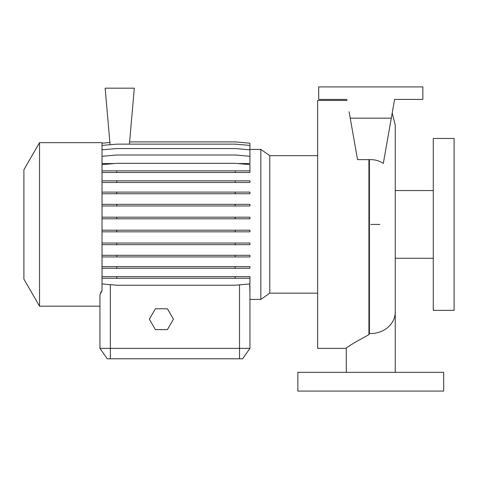<?xml version="1.0" encoding="UTF-8"?>
<svg xmlns="http://www.w3.org/2000/svg" width="478" height="478" viewBox="0 0 478 478"><rect width="100%" height="100%" fill="white"/><g stroke="black" fill="none" stroke-linecap="round" stroke-linejoin="round"><path stroke-width="0.72" d="M346.287 372.332L346.287 347.876L353.899 343.001L368.926 334.66L369.41 333.489L369.41 159.658C374.519 159.425 379.162 160.674 383.32 163.404L391.297 118.168L350.237 118.168L357.544 159.616L369.41 159.658M347.118 100.464L317.643 100.464L317.643 348.372L346.287 348.372M249.94 149.411L260.845 149.411L269.777 155.667L269.777 293.163L317.643 293.163M260.845 149.411L260.845 299.419L269.777 293.163M39.525 306.189L39.525 142.647L23.9 169.708L23.9 279.122L39.525 306.189L99.938 306.189L99.938 348.372L99.938 294.777L102.023 290.678L100.505 292.65M39.525 142.647L102.023 142.647L102.023 290.678M433.265 224.415L433.265 310.353L454.1 310.353L454.1 138.483L433.265 138.483L433.265 224.415M443.686 372.332L297.854 372.332L297.854 391.082L443.686 391.082L443.686 372.332M260.845 299.419L249.94 299.419L249.94 348.372L242.645 358.787L107.233 358.787L99.938 348.372L249.94 348.372L249.94 285.456L249.181 283.998M102.023 156.294L116.793 154.997L235.17 154.997L249.94 156.294L249.94 163.554L237.781 163.554M114.176 163.554L102.023 163.554M249.761 285.456L249.94 292.542M350.237 118.168L349.101 111.721M391.297 118.168L394.607 99.418L422.851 99.418L422.851 86.918L318.689 86.918L318.689 99.418L346.932 99.418M102.023 180.833L249.94 180.833L249.94 182.465L102.023 182.465M116.793 180.833L116.793 182.465M235.17 180.833L235.17 182.465M102.023 230.199L249.94 230.199L249.94 231.836L102.023 231.836M116.793 230.199L116.793 231.836M235.17 230.199L235.17 231.836M102.023 276.637L249.94 276.637L249.94 278.268L102.023 278.268M102.023 283.932L116.793 285.223L235.17 285.223L249.94 283.932L249.94 278.268M116.793 276.637L116.793 278.268M235.17 276.637L235.17 278.268M129.418 144.129L134.312 88.167L105.148 88.167L110.095 144.714M129.616 141.906L235.17 141.906L249.94 143.203L249.94 156.294M102.023 143.203L109.904 142.51M102.023 192.108L249.94 192.108L249.94 193.745L102.023 193.745M116.793 192.108L116.793 193.745M235.17 192.108L235.17 193.745M102.023 243.039L249.94 243.039L249.94 244.676L102.023 244.676M116.793 243.039L116.793 244.676M235.17 243.039L235.17 244.676M102.023 172.486L249.94 172.486L249.94 164.617L235.17 163.327L116.793 163.327L102.023 164.617M102.023 170.855L116.793 170.855L116.793 172.486M116.793 170.855L235.17 170.855L235.17 172.486M235.17 170.855L249.94 170.855M102.023 204.345L249.94 204.345L249.94 205.982L102.023 205.982M116.793 204.345L116.793 205.982M235.17 204.345L235.17 205.982M102.023 255.3L249.94 255.3L249.94 256.931L102.023 256.931M116.793 255.3L116.793 256.931M235.17 255.3L235.17 256.931M102.023 145.42L116.793 144.129L235.17 144.129L249.94 145.42M102.023 217.173L249.94 217.173L249.94 218.805L102.023 218.805M116.793 217.173L116.793 218.805M235.17 217.173L235.17 218.805M102.023 266.61L249.94 266.61L249.94 268.248L102.023 268.248M116.793 266.61L116.793 268.248M235.17 266.61L235.17 268.248M102.023 149.829L116.793 148.538L235.17 148.538L249.94 149.829M155.386 308.788L149.369 319.208L155.386 329.623L167.414 329.623L173.424 319.208L167.414 308.788L155.386 308.788M395.246 372.332L395.246 311.973A24.48 21.546 180 0 1 370.767 333.519A24.48 21.546 180 0 1 369.41 333.489M368.926 159.616L368.926 334.66M110.358 358.787L110.358 284.661M239.52 358.787L239.52 284.84M379.873 224.415L370.767 224.415M395.246 258.269L433.265 258.269M395.246 190.561L433.265 190.561M269.777 155.667L317.643 155.667M395.246 311.973L395.246 124.937L392.193 113.101"/></g></svg>
